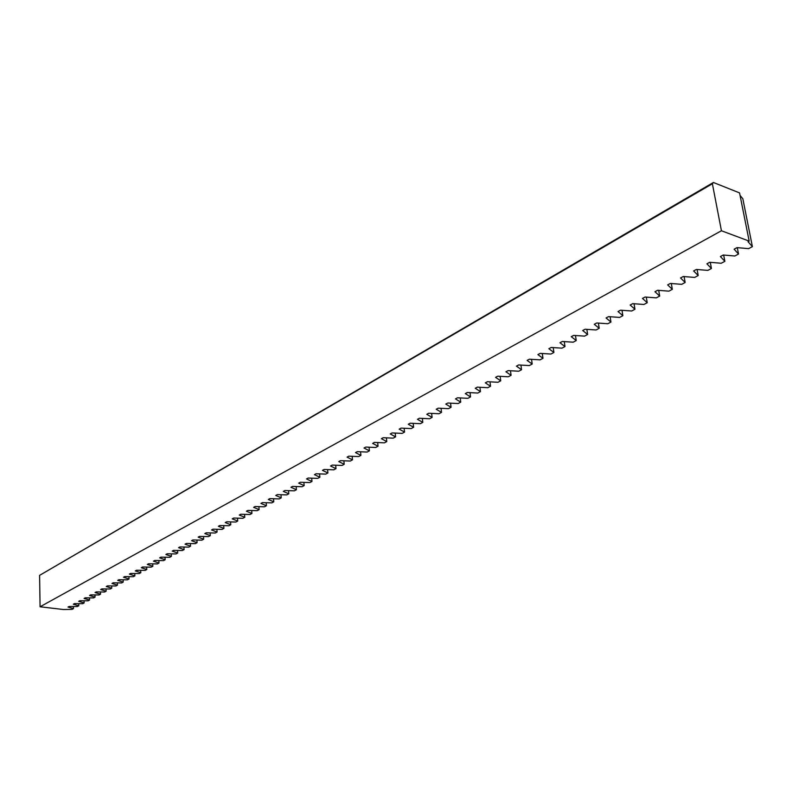 <?xml version="1.0" encoding="UTF-8"?>
<svg xmlns="http://www.w3.org/2000/svg" width="792" height="792" viewBox="0 0 792 792"><rect width="100%" height="100%" fill="white"/><g stroke="black" fill="none" stroke-linecap="round" stroke-linejoin="round"><path stroke-width="1.19" d="M713.404 182.477L712.384 183.764L39.6 575.358L713.404 182.477L739.56 192.901L749.163 241.105L748.034 241.709L752.4 246.639L742.827 198.713L740.065 195.436M752.4 246.639L748.658 248.638L737.015 247.629L734.105 249.193L738.53 254.034L734.847 256.004L723.264 255.014L720.393 256.558L724.878 261.32L721.245 263.251L709.721 262.291L706.9 263.805L711.434 268.488L707.86 270.389L696.396 269.448L693.614 270.943L698.197 275.537L694.683 277.418L683.268 276.507L680.536 277.972L685.159 282.487L681.704 284.338L670.349 283.447L667.656 284.892L672.329 289.327L668.913 291.149L657.617 290.288L654.964 291.713L659.687 296.069L656.321 297.861L645.084 297.02L642.47 298.426L647.232 302.712L643.916 304.475L632.729 303.653L630.155 305.039L634.956 309.256L631.699 310.999L620.562 310.197L618.027 311.553L622.868 315.701L619.661 317.414L608.573 316.632L606.078 317.978L610.959 322.057L607.791 323.74L596.762 322.978L594.297 324.304L599.217 328.314L596.099 329.977L585.12 329.234L582.694 330.541L587.644 334.481L584.565 336.125L573.646 335.402L571.26 336.689L576.239 340.56L573.2 342.184L562.34 341.481L559.974 342.748L564.993 346.559L562.003 348.153L551.192 347.47L548.866 348.718L553.905 352.47L550.955 354.044L540.193 353.371L537.907 354.608L542.975 358.301L540.065 359.845L529.353 359.202L527.096 360.409L532.194 364.043L529.323 365.567L518.671 364.944L516.433 366.142L521.562 369.715L518.74 371.22L508.127 370.607L505.93 371.785L511.078 375.299L508.286 376.794L497.732 376.19L495.564 377.358L500.732 380.813L497.98 382.279L487.476 381.704L485.338 382.853L490.535 386.258L487.822 387.704L477.358 387.139L475.25 388.268L480.467 391.624L477.784 393.05L467.379 392.495L465.29 393.614L470.537 396.921L467.894 398.327L457.528 397.792L455.479 398.891L460.736 402.148L458.123 403.534L447.817 403.009L445.787 404.098L451.064 407.296L448.49 408.672L438.224 408.167L436.224 409.236L441.52 412.385L438.976 413.741L428.759 413.246L426.779 414.305L432.095 417.414L429.591 418.75L419.413 418.265L417.463 419.315L422.799 422.374L420.324 423.69L410.197 423.225L408.276 424.255L413.612 427.264L411.177 428.571L401.099 428.116L399.198 429.135L404.554 432.095L402.138 433.382L392.109 432.937L390.228 433.947L395.604 436.867L393.218 438.134L383.239 437.709L381.388 438.699L386.763 441.58L384.417 442.837L374.477 442.411L372.646 443.391L378.041 446.233L375.715 447.47L365.825 447.064L364.013 448.034L369.418 450.826L367.132 452.044L357.281 451.648L355.499 452.608L360.914 455.36L358.647 456.568L348.836 456.182L347.074 457.132L352.509 459.845L350.262 461.043L340.501 460.667L338.768 461.597L344.203 464.27L341.986 465.448L332.274 465.092L330.551 466.013L335.996 468.646L333.808 469.814L324.136 469.458L322.443 470.369L327.888 472.972L325.73 474.121L316.107 473.774L314.424 474.675L319.879 477.239L317.75 478.378L308.167 478.041L306.504 478.932L311.969 481.457L309.86 482.575L300.317 482.259L298.683 483.14L304.148 485.625L302.069 486.733L292.565 486.417L290.951 487.288L296.426 489.743L294.367 490.842L284.902 490.535L283.308 491.396L288.793 493.812L286.753 494.901L277.339 494.604L275.755 495.455L281.239 497.841L279.23 498.91L269.854 498.623L268.29 499.465L273.785 501.821L271.795 502.88L262.459 502.603L260.905 503.425L266.409 505.751L264.439 506.801L255.143 506.524L253.618 507.345L259.113 509.632L257.172 510.672L247.916 510.414L246.401 511.226L251.905 513.483L249.985 514.503L240.768 514.255L239.273 515.057L244.778 517.275L242.887 518.295L233.699 518.047L232.224 518.839L237.739 521.037L235.858 522.037L226.72 521.799L225.255 522.581L230.769 524.749L228.908 525.739L219.81 525.512L218.364 526.284L223.879 528.422L222.037 529.403L212.979 529.185L211.553 529.947L217.067 532.056L215.246 533.026L206.227 532.808L204.811 533.57L210.325 535.649L208.524 536.61L199.544 536.402L198.149 537.154L203.663 539.203L201.881 540.154L192.931 539.956L191.555 540.698L197.069 542.718L195.307 543.659L186.397 543.461L185.031 544.193L190.545 546.193L188.803 547.123L179.933 546.935L178.576 547.668L184.09 549.638L182.368 550.549L173.537 550.371L172.201 551.093L177.705 553.034L176.012 553.945L167.211 553.776L165.884 554.489L171.389 556.4L169.706 557.301L160.944 557.142L159.637 557.845L165.142 559.736L163.479 560.627L154.757 560.469L153.46 561.162L158.964 563.033L157.311 563.914L148.619 563.755L147.342 564.448L152.846 566.29L151.213 567.161L142.56 567.013L141.293 567.696L146.787 569.517L145.174 570.379L136.561 570.24L135.303 570.913L140.798 572.715L139.204 573.566L130.621 573.438L129.373 574.101L134.868 575.873L133.294 576.715L124.74 576.596L123.512 577.249L129.007 579.001L127.443 579.843L118.919 579.714L117.701 580.368L123.196 582.1L121.641 582.932L113.167 582.813L111.959 583.457L117.444 585.169L115.909 585.981L107.465 585.872L106.267 586.516L111.751 588.199L110.236 589.01L101.822 588.902L100.643 589.535L106.118 591.208L104.613 592.01L96.238 591.911L95.07 592.535L100.544 594.178L99.049 594.97L90.704 594.881L89.546 595.495L95.02 597.128L93.545 597.911L85.229 597.821L84.081 598.435L89.546 600.039L88.09 600.821L79.804 600.732L78.675 601.336L84.13 602.93L82.695 603.692L74.438 603.613L73.319 604.217L78.774 605.781L77.349 606.543L69.122 606.474L68.013 607.068L73.468 608.612L72.052 609.375L63.449 609.523L40.075 606.771L721.433 230.759L749.163 241.105M73.468 608.612L73.418 606.514M39.6 575.358L40.075 606.771M78.774 605.781L78.725 603.653M84.13 602.93L84.081 600.772M89.546 600.039L89.486 597.861M95.02 597.128L94.951 594.931M100.544 594.178L100.475 591.961M106.118 591.208L106.049 588.961M111.751 588.199L111.682 585.932M117.444 585.169L117.364 582.872M123.196 582.1L123.116 579.774M129.007 579.001L128.918 576.655M134.868 575.873L134.779 573.497M140.798 572.715L140.709 570.309M146.787 569.517L146.688 567.082M152.846 566.29L152.747 563.835M158.964 563.033L158.855 560.538M165.142 559.736L165.033 557.212M171.389 556.4L171.27 553.856M177.705 553.034L177.586 550.46M184.09 549.638L183.962 547.024M190.545 546.193L190.407 543.55M197.069 542.718L196.921 540.035M203.663 539.203L203.514 536.491M210.325 535.649L210.167 532.907M217.067 532.056L216.899 529.274M223.879 528.422L223.71 525.611M230.769 524.749L230.591 521.898M237.739 521.037L237.55 518.146M244.778 517.275L244.589 514.354M251.905 513.483L251.708 510.513M259.113 509.632L258.915 506.632M266.409 505.751L266.191 502.712M273.785 501.821L273.557 498.742M281.239 497.841L281.012 494.723M288.793 493.812L288.545 490.654M296.426 489.743L296.178 486.535M304.148 485.625L303.89 482.377M311.969 481.457L311.702 478.16M319.879 477.239L319.602 473.903M327.888 472.972L327.601 469.587M335.996 468.646L335.699 465.221M344.203 464.27L343.886 460.796M352.509 459.845L352.183 456.321M360.914 455.36L360.578 451.787M369.418 450.826L369.072 447.193M378.041 446.233L377.675 442.55M386.763 441.58L386.387 437.847M395.604 436.867L395.208 433.075M404.554 432.095L404.148 428.244M413.612 427.264L413.196 423.364M422.799 422.374L422.364 418.404M432.095 417.414L431.64 413.384M441.52 412.385L441.045 408.306M451.064 407.296L450.579 403.148M460.736 402.148L460.231 397.93M470.537 396.921L470.012 392.634M480.467 391.624L479.922 387.278M490.535 386.258L489.971 381.843M500.732 380.813L500.148 376.329M511.078 375.299L510.474 370.745M521.562 369.715L520.938 365.072M532.194 364.043L531.541 359.33M542.975 358.301L542.292 353.509M553.905 352.47L553.202 347.599M564.993 346.559L564.26 341.6M576.239 340.56L575.477 335.521M587.644 334.481L586.852 329.353M599.217 328.314L598.396 323.096M610.959 322.057L610.107 316.741M622.868 315.701L621.987 310.296M634.956 309.256L634.046 303.752M647.232 302.712L646.272 297.109M659.687 296.069L658.697 290.367M672.329 289.327L671.299 283.526M685.159 282.487L684.09 276.566M698.197 275.537L697.089 269.508M711.434 268.488L710.276 262.34M724.878 261.32L723.67 255.054M738.53 254.034L737.283 247.649M721.433 230.759L712.384 183.764"/></g></svg>
